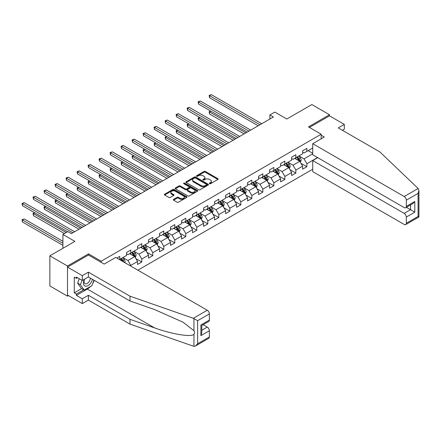 <?xml version="1.0" encoding="UTF-8"?>
<svg xmlns="http://www.w3.org/2000/svg" width="441" height="441" viewBox="0 0 441 441"><rect width="100%" height="100%" fill="white"/><g stroke="black" fill="none" stroke-linecap="round" stroke-linejoin="round"><path stroke-width="0.66" d="M209.525 183.704A0.684 0.397 0 0 0 210.495 183.704L217.848 179.459A0.981 0.568 0 0 0 218.141 179.057A0.981 0.568 0 0 0 217.848 178.66L205.385 171.461A0.981 0.568 0 0 0 204.001 171.461L196.642 175.711A0.684 0.397 0 0 0 196.443 175.992A0.684 0.397 0 0 0 196.642 176.268A0.684 0.397 0 0 0 197.612 176.268L198.566 175.722A3.131 1.808 0 0 1 202.998 175.722L204.034 176.317A3.131 1.808 0 0 1 204.955 177.596A3.131 1.808 0 0 1 204.034 178.875L203.086 179.426A0.684 0.397 0 0 0 202.882 179.708A0.684 0.397 0 0 0 203.086 179.989A0.684 0.397 0 0 0 204.056 179.989L205.004 179.437A3.131 1.808 0 0 1 209.436 179.437L210.478 180.038A3.131 1.808 0 0 1 211.393 181.317A3.131 1.808 0 0 1 210.478 182.596L209.525 183.147A0.684 0.397 0 0 0 209.326 183.423A0.684 0.397 0 0 0 209.525 183.704L209.525 183.147M173.605 199.365A0.981 0.568 0 0 0 173.319 199.767A0.981 0.568 0 0 0 173.605 200.164L177.1 202.187A0.981 0.568 0 0 0 178.484 202.187L186.653 197.469A0.981 0.568 0 0 0 186.945 197.066A0.981 0.568 0 0 0 186.653 196.669L174.189 189.47A0.981 0.568 0 0 0 172.806 189.47L164.636 194.189A0.981 0.568 0 0 0 164.35 194.591A0.981 0.568 0 0 0 164.636 194.988L168.859 197.43A0.981 0.568 0 0 0 170.243 197.43L173.743 195.407A0.981 0.568 0 0 0 174.03 195.01A0.981 0.568 0 0 0 173.743 194.608L171.648 193.401A2.618 1.51 0 0 1 170.882 192.331A2.618 1.51 0 0 1 172.497 190.931A2.618 1.51 0 0 1 175.353 191.262L183.555 195.997A2.618 1.51 0 0 1 184.327 197.066A2.618 1.51 0 0 1 182.706 198.467A2.618 1.51 0 0 1 179.851 198.136L178.484 197.347A0.981 0.568 0 0 0 177.1 197.347L173.605 199.365L173.605 200.164M342.414 130.299L344.316 129.196L344.316 124.39L329.504 115.84L329.504 114.737L311.864 104.556L286.821 119.015L274.831 112.091L269.892 114.941L273.42 116.981L71.376 233.625L67.848 231.591L62.909 234.441L62.909 248.289M88.52 255.052L88.52 253.873L67.495 266.006L49.861 255.824L74.904 241.365L62.909 234.441M88.52 253.873L101.215 261.199L321.18 134.207L321.18 138.81M329.504 114.737L308.48 126.876L321.18 134.207M198.637 189.751A0.981 0.568 0 0 0 200.021 189.751L208.191 185.033A0.981 0.568 0 0 0 208.477 184.636A0.981 0.568 0 0 0 208.191 184.233L195.727 177.039A0.981 0.568 0 0 0 194.343 177.039L186.174 181.758A0.981 0.568 0 0 0 185.887 182.155A0.981 0.568 0 0 0 186.174 182.557L198.637 189.751M184.057 183.853A0.684 0.397 0 0 1 184.751 183.952L184.751 183.136L197.425 190.451A0.981 0.568 0 0 1 197.711 190.854A0.981 0.568 0 0 1 197.425 191.251L189.255 195.969A0.981 0.568 0 0 1 187.866 195.969L175.402 188.77L178.903 186.769L178.903 185.953L175.402 187.971A0.981 0.568 0 0 0 175.116 188.373A0.981 0.568 0 0 0 175.402 188.77L175.402 187.971M178.903 186.769A0.981 0.568 0 0 1 180.286 186.769L180.286 185.953A0.981 0.568 0 0 0 178.903 185.953M180.286 185.953L185.341 188.875A0.981 0.568 0 0 0 186.725 188.875L189.046 187.535A0.981 0.568 0 0 0 189.332 187.133A0.981 0.568 0 0 0 189.046 186.736L183.781 183.693A0.684 0.397 0 0 1 183.583 183.417A0.684 0.397 0 0 1 184.007 183.048A0.684 0.397 0 0 1 184.751 183.136M67.495 266.006L67.495 296.148L49.861 285.966L49.861 255.824M101.215 262.384L101.215 261.199M137.868 270.184L312.713 169.234M312.713 147.972L306.859 151.357L306.859 148.38L302.625 150.828L302.625 153.799L295.85 157.707L295.85 154.736L291.622 157.178L291.622 160.155L284.847 164.063L284.847 161.086L280.614 163.534L280.614 166.505L273.844 170.413L273.844 167.442L269.611 169.884L269.611 172.861L262.836 176.769L262.836 173.798L258.602 176.24L258.602 179.211L251.833 183.125L251.833 180.149L247.599 182.596L247.599 185.567L240.825 189.476L240.825 186.504L236.596 188.946L236.596 191.923L229.822 195.832L229.822 192.855L225.588 195.302L225.588 198.274L218.819 202.182L218.819 199.211L214.585 201.653L214.585 204.63L207.81 208.538L207.81 205.567L203.577 208.009L203.577 210.98L196.807 214.894L196.807 211.917L192.574 214.365L192.574 217.336L185.799 221.244L185.799 218.273L181.571 220.715L181.571 223.692L174.796 227.6L174.796 224.629L170.562 227.071L170.562 230.042L163.793 233.956L163.793 230.979L159.559 233.421L159.559 236.398L152.784 240.306L152.784 237.335L148.551 239.777L148.551 242.748L141.781 246.662L141.781 243.686L137.548 246.133L137.548 249.104L130.773 253.013L130.773 250.041L126.545 252.484L126.545 255.46L119.77 259.369L119.77 256.397L116.876 258.068M317.548 157.564L306.859 163.738L306.859 166.709L302.625 169.151L302.625 166.18L295.85 170.088L295.85 173.065L291.622 175.507L291.622 172.536L284.847 176.444L284.847 179.415L280.614 181.863L280.614 178.886L273.844 182.8L273.844 185.771L269.611 188.213L269.611 185.242L262.836 189.15L262.836 192.127L258.602 194.569L258.602 191.592L251.833 195.506L251.833 198.478L247.599 200.92L247.599 197.948L240.825 201.857L240.825 204.833L236.596 207.276L236.596 204.304L229.822 208.213L229.822 211.184L225.588 213.631L225.588 210.655L218.819 214.569L218.819 217.54L214.585 219.982L214.585 217.011L207.81 220.919L207.81 223.896L203.577 226.338L203.577 223.367L196.807 227.275L196.807 230.246L192.574 232.694L192.574 229.717L185.799 233.625L185.799 236.602L181.571 239.044L181.571 236.073L174.796 239.981L174.796 242.952L170.562 245.4L170.562 242.423L163.793 246.337L163.793 249.308L159.559 251.75L159.559 248.779L152.784 252.687L152.784 255.664L148.551 258.106L148.551 255.135L141.781 259.043L141.781 262.015L137.548 264.462L137.548 261.485L130.773 265.399L130.773 266.088M119.77 259.369L119.45 259.551M129.648 253.669L134.726 256.601L127.956 260.51L122.874 257.577M126.545 253.829L127.956 254.644L130.773 253.013M127.956 260.51L130.773 265.399M134.726 256.601L137.548 261.485M140.651 247.313L145.728 250.245L138.959 254.154L133.877 251.221M137.548 247.478L138.959 248.289L141.781 246.662M138.959 254.154L141.781 259.043M145.728 250.245L148.551 255.135M151.654 240.957L156.737 243.89L149.962 247.803L144.885 244.871M148.551 241.122L149.962 241.938L152.784 240.306M149.962 247.803L152.784 252.687M156.737 243.89L159.559 248.779M162.663 234.606L167.74 237.539L160.971 241.448L155.888 238.515M159.559 234.766L160.971 235.582L163.793 233.956M160.971 241.448L163.793 246.337M167.74 237.539L170.562 242.423M173.666 228.251L178.748 231.183L171.973 235.092L166.896 232.159M170.562 228.416L171.973 229.226L174.796 227.6M171.973 235.092L174.796 239.981M178.748 231.183L181.571 236.073M184.674 221.9L189.751 224.833L182.982 228.741L177.899 225.809M181.571 222.06L182.982 222.876L185.799 221.244M182.982 228.741L185.799 233.625M189.751 224.833L192.574 229.717M195.677 215.544L200.754 218.477L193.985 222.385L188.902 219.453M192.574 215.704L193.985 216.52L196.807 214.894M193.985 222.385L196.807 227.275M200.754 218.477L203.577 223.367M206.68 209.188L211.763 212.121L204.988 216.035L199.911 213.102M203.577 209.354L204.988 210.17L207.81 208.538M204.988 216.035L207.81 220.919M211.763 212.121L214.585 217.011M217.689 202.838L222.766 205.771L215.996 209.679L210.914 206.746M214.585 202.998L215.996 203.814L218.819 202.182M215.996 209.679L218.819 214.569M222.766 205.771L225.588 210.655M228.692 196.482L233.774 199.415L226.999 203.323L221.922 200.39M225.588 196.647L226.999 197.458L229.822 195.832M226.999 203.323L229.822 208.213M233.774 199.415L236.596 204.304M239.7 190.126L244.777 193.059L238.008 196.973L232.925 194.04M236.596 190.292L238.008 191.107L240.825 189.476M238.008 196.973L240.825 201.857M244.777 193.059L247.599 197.948M250.703 183.776L255.78 186.708L249.011 190.617L243.928 187.684M247.599 183.936L249.011 184.751L251.833 183.125M249.011 190.617L251.833 195.506M255.78 186.708L258.602 191.592M261.706 177.42L266.788 180.352L260.014 184.266L254.937 181.334M258.602 177.585L260.014 178.401L262.836 176.769M260.014 184.266L262.836 189.15M266.788 180.352L269.611 185.242M272.714 171.069L277.791 174.002L271.022 177.91L265.94 174.978M269.611 171.229L271.022 172.045L273.844 170.413M271.022 177.91L273.844 182.8M277.791 174.002L280.614 178.886M283.717 164.714L288.8 167.646L282.025 171.555L276.948 168.622M280.614 164.879L282.025 165.689L284.847 164.063M282.025 171.555L284.847 176.444M288.8 167.646L291.622 172.536M294.726 158.358L299.803 161.29L293.033 165.204L287.951 162.271M291.622 158.523L293.033 159.339L295.85 157.707M293.033 165.204L295.85 170.088M299.803 161.29L302.625 166.18M312.713 153.837L304.036 158.848L298.954 155.916M308.127 150.624L312.713 153.27M302.625 152.167L304.036 152.983L306.859 151.357M304.036 158.848L306.859 163.738M67.495 296.148L68.449 295.597M269.892 114.941L269.892 119.015M300.966 163.308L306.859 166.709M289.963 169.664L295.85 173.065M278.955 176.014L284.847 179.415M267.952 182.37L273.844 185.771M256.949 188.726L262.836 192.127M245.94 195.076L251.833 198.478M234.937 201.432L240.825 204.833M223.929 207.783L229.822 211.184M212.926 214.139L218.819 217.54M201.923 220.494L207.81 223.896M190.914 226.845L196.807 230.246M179.911 233.201L185.799 236.602M168.903 239.557L174.796 242.952M157.9 245.907L163.793 249.308M146.897 252.263L152.784 255.664M135.889 258.613L141.781 262.015M209.8 183.803L210.478 183.412A3.131 1.808 0 0 0 211.393 182.133L211.393 181.317M204.955 177.596L204.955 178.412A3.131 1.808 0 0 1 204.034 179.691L203.356 180.082M217.837 179.465L205.385 172.277A0.981 0.568 0 0 0 204.001 172.277L196.918 176.367M208.18 185.044L195.727 177.855A0.981 0.568 0 0 0 194.343 177.855L186.185 182.563M206.46 184.917A0.684 0.397 0 0 0 206.664 184.636A0.684 0.397 0 0 0 206.46 184.355L195.517 178.037A0.684 0.397 0 0 0 194.553 178.037L193.544 178.616A3.131 1.808 0 0 0 192.629 179.895A3.131 1.808 0 0 0 193.544 181.174L201.024 185.496A3.131 1.808 0 0 0 205.456 185.496L206.46 184.917L206.46 185.727A0.684 0.397 0 0 0 206.664 185.452L206.664 184.636M192.629 179.895L192.629 180.711A3.131 1.808 0 0 0 193.544 181.99L193.544 181.174M206.46 185.727L205.456 186.311A3.131 1.808 0 0 1 201.024 186.311L193.544 181.99M180.286 186.769L185.341 189.685A0.981 0.568 0 0 0 186.725 189.685L189.046 188.346A0.981 0.568 0 0 0 189.332 187.949L189.332 187.133M184.751 183.952L197.408 191.256M190.584 191.901A2.618 1.51 0 0 0 193.439 192.226A2.618 1.51 0 0 0 195.06 190.832A2.618 1.51 0 0 0 194.288 189.762L191.4 188.092A0.981 0.568 0 0 0 190.016 188.092L187.695 189.432A0.981 0.568 0 0 0 187.408 189.834A0.981 0.568 0 0 0 187.695 190.231L190.584 191.901L190.584 192.717A2.618 1.51 0 0 0 193.439 193.042A2.618 1.51 0 0 0 195.06 191.648L195.06 190.832M187.408 189.834L187.408 190.644A0.981 0.568 0 0 0 187.695 191.047L187.695 190.231M190.584 192.717L187.695 191.047M184.327 197.066L184.327 197.882A2.618 1.51 0 0 1 182.706 199.282A2.618 1.51 0 0 1 179.851 198.952L178.484 198.163A0.981 0.568 0 0 0 177.1 198.163L173.616 200.175M170.882 192.331L170.882 193.147A2.618 1.51 0 0 0 171.648 194.216L171.648 193.401M173.726 195.418L171.648 194.216M186.642 197.474L174.189 190.286A0.981 0.568 0 0 0 172.806 190.286L164.647 194.999M300.36 162.26L301.197 160.144A2.646 1.527 -120 0 0 300.354 157.895L298.899 155.949M296.363 159.306L295.371 157.983M210.864 111.165L209.525 111.942L209.525 113.976L244.071 133.921M299.395 161.059L299.77 160.254A2.646 1.527 -120 0 0 299.015 158.666L297.559 156.72M296.898 157.106L298.513 159.262A1.345 0.777 60 0 1 298.755 159.67L299.77 160.254M296.71 157.211L298.171 159.157A2.646 1.527 60 0 1 298.926 160.745M209.525 113.976L209.139 111.716L245.835 132.906M209.139 111.716L210.71 111.077M259.942 124.759L209.525 95.647L211.289 94.633L261.706 123.739M258.183 125.779L209.525 97.687L209.525 95.647L209.139 95.427L211.289 94.633M209.525 97.687L209.139 95.427M84.33 279.302A6.483 3.743 120 0 0 85.73 286.215A6.483 3.743 120 0 0 92.417 279.296M84.678 279.098A4.438 2.563 120 0 0 84.97 283.668A4.438 2.563 120 0 0 85.62 283.866A4.438 2.563 120 0 0 90.328 278.089M93.977 280.195L91.833 285.724L84.214 290.117L81.392 288.491L77.588 283.072L79.275 278.718M84.214 290.117L80.405 284.699L82.098 280.344M77.588 283.072L80.405 284.699M418.134 188.483L418.95 190.457L418.074 193.406L406.326 200.186A2.993 1.725 -120 0 0 404.21 196.521L418.134 188.483L379.872 151.925L338.253 127.896L344.316 124.39M317.724 157.669L312.713 160.557L312.713 171.637L404.21 224.463A2.993 1.725 -120 0 0 405.709 224.612A2.993 1.725 -120 0 0 406.326 223.24L406.326 217.049A2.993 1.725 -120 0 0 404.21 213.383L410.56 209.718L414.794 212.165L406.326 217.049M312.713 160.557L404.21 213.383M321.18 135.227L324.284 137.019L312.713 143.7L312.713 154.774L404.21 207.601A2.993 1.725 -120 0 0 405.709 207.75A2.993 1.725 -120 0 0 406.326 206.382L406.326 200.186M312.713 143.7L404.21 196.521M329.504 115.84L309.433 127.427M406.426 207.336L410.56 209.718L410.56 204.949M406.326 206.382L414.794 201.493L412.677 203.725L405.709 207.75M406.326 223.24L418.074 216.459L418.52 216.718M90.427 286.529A11.223 6.483 -60 0 1 87.318 289.059L76.387 295.371L82.313 298.794L88.376 295.294L130.001 319.323L130.001 324.129L193.952 346.367L195.501 345.976L197.618 343.737L209.365 336.957A2.993 1.725 60 0 1 208.742 338.33L195.501 345.976M130.001 319.323L154.598 327.906C172.078 334.256 191.653 337.409 193.952 334.245C194.718 333.28 194.718 332.095 193.952 330.695L182.965 322.156L154.598 309.576L130.001 300.994L88.376 276.965L82.313 280.465L76.387 277.047L76.387 278.348L74.27 277.124L74.27 292.846L76.387 294.07L83.724 289.836M82.313 298.794L82.313 303.601L67.495 295.046L67.495 267.108L88.448 255.008L104.181 264.093L115.751 257.412L207.248 310.238A2.993 1.725 60 0 1 209.365 313.904L209.365 320.094A2.993 1.725 60 0 1 208.742 321.467L201.774 325.491L201.774 332.707L200.898 335.656L200.898 324.984C202.039 325.64 202.039 325.64 200.898 324.984L209.365 320.094M88.376 295.294L88.376 300.101L82.313 303.601M130.001 324.129L88.376 300.101M209.365 313.904L197.618 320.684L193.323 318.281L130.001 296.187L88.376 272.158L82.313 275.658L82.313 280.465M82.313 275.658L67.495 267.108M76.387 295.371L76.387 294.07M88.376 272.158L88.376 276.965M130.001 296.187L130.001 300.994M201.774 330.259L207.248 327.101A2.993 1.725 60 0 1 209.365 330.767L209.365 336.957M207.248 327.101L203.114 324.714M94.253 280.355A11.223 6.483 -60 0 1 92.66 283.596M77.511 277.698L76.387 278.348M74.27 292.846L81.607 288.612M289.357 168.611L290.195 166.5A2.646 1.527 -120 0 0 289.351 164.245L287.896 162.305M285.355 165.662L284.368 164.339M199.861 117.521L198.522 118.293L198.522 120.332L233.069 140.277M288.386 167.409L288.767 166.61A2.646 1.527 -120 0 0 288.012 165.022L286.556 163.076M285.895 163.457L287.51 165.618A1.345 0.777 60 0 1 287.752 166.025L288.767 166.61M285.707 163.567L287.163 165.507A2.646 1.527 60 0 1 287.923 167.1M198.522 120.332L198.13 118.072L234.833 139.257M198.13 118.072L199.707 117.433M278.348 174.967L279.192 172.85A2.646 1.527 -120 0 0 278.348 170.601L276.887 168.655M274.352 172.012L273.365 170.695M188.858 123.877L187.513 124.649L187.513 126.683L222.06 146.632M277.383 173.765L277.764 172.966A2.646 1.527 -120 0 0 277.003 171.373L275.548 169.432M274.886 169.813L276.501 171.968A1.345 0.777 60 0 1 276.75 172.376L277.764 172.966M274.704 169.917L276.16 171.863A2.646 1.527 60 0 1 276.915 173.451M187.513 126.683L187.127 124.423L223.824 145.613M187.127 124.423L188.698 123.783M248.939 131.109L198.522 102.003L200.286 100.983L250.703 130.095M247.175 132.129L198.522 104.037L198.522 102.003L198.13 101.777L200.286 100.983M198.522 104.037L198.13 101.777M237.936 137.465L187.513 108.359L189.277 107.339L239.7 136.445M236.172 138.485L187.513 110.393L187.513 108.359L187.127 108.133L189.277 107.339M187.513 110.393L187.127 108.133M267.345 181.317L268.183 179.206A2.646 1.527 -120 0 0 267.34 176.951L265.884 175.011M263.349 178.368L262.356 177.045M177.85 130.227L176.51 131.005L176.51 133.039L211.057 152.983M266.381 180.115L266.755 179.316A2.646 1.527 -120 0 0 266 177.729L264.545 175.783M263.883 176.168L265.499 178.324A1.345 0.777 60 0 1 265.741 178.732L266.755 179.316M263.696 176.273L265.151 178.219A2.646 1.527 60 0 1 265.912 179.807M176.51 133.039L176.124 130.779L212.821 151.963M176.124 130.779L177.695 130.139M256.342 187.673L257.18 185.556A2.646 1.527 -120 0 0 256.337 183.307L254.881 181.361M252.34 184.718L251.353 183.401M166.847 136.583L165.507 137.355L165.507 139.395L200.049 159.339M255.372 186.471L255.752 185.672A2.646 1.527 -120 0 0 254.997 184.079L253.536 182.139M252.875 182.519L254.49 184.674A1.345 0.777 60 0 1 254.738 185.088L255.752 185.672M252.693 182.629L254.148 184.57A2.646 1.527 60 0 1 254.904 186.163M165.507 139.395L165.116 137.134L201.813 158.319M165.116 137.134L166.692 136.495M245.334 194.029L246.172 191.912A2.646 1.527 -120 0 0 245.328 189.663L243.873 187.717M241.337 191.074L240.345 189.757M155.838 142.934L154.499 143.711L154.499 145.745L189.046 165.689M244.369 192.827L244.744 192.028A2.646 1.527 -120 0 0 243.989 190.435L242.533 188.489M241.872 188.875L243.487 191.03A1.345 0.777 60 0 1 243.73 191.438L244.744 192.028M241.685 188.98L243.145 190.925A2.646 1.527 60 0 1 243.901 192.513M154.499 145.745L154.113 143.485L190.81 164.675M154.113 143.485L155.684 142.845M226.928 143.821L176.51 114.71L178.274 113.69L228.692 142.801M225.164 144.835L176.51 116.749L176.51 114.71L176.124 114.484L178.274 113.69M176.51 116.749L176.124 114.484M215.925 150.172L165.507 121.066L167.271 120.046L217.689 149.157M214.161 151.191L165.507 123.1L165.507 121.066L165.116 120.84L167.271 120.046M165.507 123.1L165.116 120.84M204.916 156.527L154.499 127.416L156.263 126.402L206.68 155.508M203.158 157.547L154.499 129.456L154.499 127.416L154.113 127.195L156.263 126.402M154.499 129.456L154.113 127.195M234.331 200.379L235.169 198.268A2.646 1.527 -120 0 0 234.325 196.013L232.87 194.073M230.329 197.43L229.342 196.107M144.835 149.29L143.496 150.061L143.496 152.101L178.043 172.045M233.361 199.178L233.741 198.378A2.646 1.527 -120 0 0 232.986 196.791L231.531 194.845M230.869 195.225L232.484 197.386A1.345 0.777 60 0 1 232.727 197.794L233.741 198.378M230.682 195.335L232.137 197.276A2.646 1.527 60 0 1 232.898 198.869M143.496 152.101L143.105 149.841L179.807 171.025M143.105 149.841L144.681 149.201M193.913 162.883L143.496 133.772L145.26 132.752L195.677 161.864M192.149 163.898L143.496 135.806L143.496 133.772L143.105 133.546L145.26 132.752M143.496 135.806L143.105 133.546M223.322 206.735L224.166 204.618A2.646 1.527 -120 0 0 223.322 202.369L221.862 200.423M219.326 203.781L218.339 202.463M133.832 155.645L132.487 156.417L132.487 158.451L167.034 178.401M222.358 205.534L222.738 204.734A2.646 1.527 -120 0 0 221.977 203.141L220.522 201.201M219.861 201.581L221.476 203.736A1.345 0.777 60 0 1 221.724 204.144L222.738 204.734M219.679 201.686L221.134 203.632A2.646 1.527 60 0 1 221.889 205.219M132.487 158.451L132.102 156.191L168.798 177.381M132.102 156.191L133.673 155.552M182.91 169.234L132.487 140.128L134.251 139.108L184.674 168.214M181.146 170.254L132.487 142.162L132.487 140.128L132.102 139.902L134.251 139.108M132.487 142.162L132.102 139.902M212.319 213.086L213.157 210.974A2.646 1.527 -120 0 0 212.314 208.725L210.859 206.779M208.323 210.137L207.331 208.814M122.824 161.996L121.484 162.773L121.484 164.807L156.031 184.751M211.355 211.884L211.73 211.085A2.646 1.527 -120 0 0 210.974 209.497L209.519 207.551M208.858 207.937L210.473 210.092A1.345 0.777 60 0 1 210.715 210.5L211.73 211.085M208.67 208.042L210.125 209.988A2.646 1.527 60 0 1 210.886 211.575M121.484 164.807L121.099 162.547L157.795 183.732M121.099 162.547L122.67 161.908M171.902 175.59L121.484 146.478L123.248 145.458L173.666 174.57M170.138 176.604L121.484 148.518L121.484 146.478L121.099 146.258L123.248 145.458M121.484 148.518L121.099 146.258M201.316 219.442L202.154 217.33A2.646 1.527 -120 0 0 201.311 215.076L199.856 213.135M197.314 216.487L196.328 215.169M111.821 168.352L110.482 169.124L110.482 171.163L145.023 191.107M200.346 218.24L200.727 217.441A2.646 1.527 -120 0 0 199.971 215.853L198.511 213.907M197.849 214.287L199.464 216.443A1.345 0.777 60 0 1 199.712 216.856L200.727 217.441M197.667 214.398L199.123 216.338A2.646 1.527 60 0 1 199.878 217.931M110.482 171.163L110.09 168.903L146.787 190.088M110.09 168.903L111.667 168.264M160.899 181.94L110.482 152.834L112.246 151.814L162.663 180.926M159.135 182.96L110.482 154.868L110.482 152.834L110.09 152.608L112.246 151.814M110.482 154.868L110.09 152.608M190.308 225.798L191.146 223.681A2.646 1.527 -120 0 0 190.303 221.432L188.847 219.486M186.311 222.843L185.319 221.525M100.813 174.702L99.473 175.479L99.473 177.514L134.02 197.458M189.343 224.596L189.718 223.796A2.646 1.527 -120 0 0 188.963 222.203L187.508 220.263M186.846 220.643L188.461 222.799A1.345 0.777 60 0 1 188.704 223.207L189.718 223.796M186.659 220.748L188.12 222.694A2.646 1.527 60 0 1 188.875 224.282M99.473 177.514L99.087 175.253L135.784 196.443M99.087 175.253L100.658 174.614M149.89 188.296L99.473 159.184L101.237 158.17L151.654 187.276M148.132 189.316L99.473 161.224L99.473 159.184L99.087 158.964L101.237 158.17M99.473 161.224L99.087 158.964M179.305 232.148L180.143 230.037A2.646 1.527 -120 0 0 179.3 227.782L177.844 225.842M175.303 229.199L174.316 227.876M89.81 181.058L88.47 181.83L88.47 183.869L123.017 203.814M178.335 230.946L178.715 230.147A2.646 1.527 -120 0 0 177.96 228.559L176.505 226.613M175.843 226.999L177.458 229.155A1.345 0.777 60 0 1 177.701 229.563L178.715 230.147M175.656 227.104L177.111 229.044A2.646 1.527 60 0 1 177.872 230.637M88.47 183.869L88.079 181.609L124.781 202.794M88.079 181.609L89.655 180.97M138.887 194.652L88.47 165.54L90.234 164.521L140.651 193.632M137.123 195.666L88.47 167.574L88.47 165.54L88.079 165.314L90.234 164.521M88.47 167.574L88.079 165.314M168.297 238.504L169.14 236.387A2.646 1.527 -120 0 0 168.297 234.138L166.836 232.192M164.3 235.549L163.313 234.232M78.807 187.414L77.462 188.186L77.462 190.225L112.008 210.17M167.332 237.302L167.712 236.503A2.646 1.527 -120 0 0 166.952 234.91L165.496 232.969M164.835 233.35L166.45 235.505A1.345 0.777 60 0 1 166.698 235.913L167.712 236.503M164.653 233.454L166.108 235.4A2.646 1.527 60 0 1 166.863 236.988M77.462 190.225L77.076 187.96L113.772 209.15M77.076 187.96L78.647 187.32M127.884 201.002L77.462 171.896L79.226 170.876L129.648 199.982M126.12 202.022L77.462 173.93L77.462 171.896L77.076 171.67L79.226 170.876M77.462 173.93L77.076 171.67M157.294 244.854L158.132 242.743A2.646 1.527 -120 0 0 157.288 240.494L155.833 238.548M153.297 241.905L152.305 240.582M67.798 193.764L66.459 194.542L66.459 196.576L101.006 216.52M156.329 243.658L156.704 242.853A2.646 1.527 -120 0 0 155.949 241.266L154.493 239.32M153.832 239.706L155.447 241.861A1.345 0.777 60 0 1 155.69 242.269L156.704 242.853M153.644 239.81L155.1 241.756A2.646 1.527 60 0 1 155.86 243.344M66.459 196.576L66.073 194.316L102.77 215.506M66.073 194.316L67.644 193.676M116.876 207.358L66.459 178.247L68.223 177.232L118.64 206.338M115.112 208.378L66.459 180.286L66.459 178.247L66.073 178.026L68.223 177.232M66.459 180.286L66.073 178.026M146.291 251.21L147.129 249.099A2.646 1.527 -120 0 0 146.285 246.844L144.83 244.904M142.289 248.261L141.302 246.938M56.795 200.12L55.456 200.892L55.456 202.932L89.997 222.876M145.321 250.008L145.701 249.209A2.646 1.527 -120 0 0 144.946 247.621L143.485 245.676M142.823 246.056L144.439 248.217A1.345 0.777 60 0 1 144.687 248.625L145.701 249.209M142.641 246.166L144.097 248.107A2.646 1.527 60 0 1 144.852 249.7M55.456 202.932L55.064 200.672L91.761 221.856M55.064 200.672L56.641 200.032M105.873 213.709L55.456 184.603L57.22 183.583L107.637 212.694M104.109 214.728L55.456 186.637L55.456 184.603L55.064 184.377L57.22 183.583M55.456 186.637L55.064 184.377M135.282 257.566L136.12 255.449A2.646 1.527 -120 0 0 135.277 253.2L133.821 251.254M131.286 254.611L130.293 253.294M45.787 206.476L44.447 207.248L44.447 209.282L78.994 229.226M134.318 256.364L134.692 255.565A2.646 1.527 -120 0 0 133.937 253.972L132.482 252.031M131.82 252.412L133.436 254.567A1.345 0.777 60 0 1 133.678 254.975L134.692 255.565M131.633 252.517L133.094 254.463A2.646 1.527 60 0 1 133.849 256.05M44.447 209.282L44.061 207.022L80.758 228.212M44.061 207.022L45.632 206.382M94.865 220.065L44.447 190.953L46.211 189.939L96.629 219.045M93.106 221.084L44.447 192.993L44.447 190.953L44.061 190.733L46.211 189.939M44.447 192.993L44.061 190.733M124.825 262.654L125.117 261.805A2.646 1.527 -120 0 0 124.274 259.551L122.819 257.61M34.784 212.827L33.444 213.604L33.444 215.638L64.463 233.548M123.706 262.004L123.689 261.915A2.646 1.527 -120 0 0 122.934 260.328L121.479 258.382M120.817 258.768L122.433 260.923A1.345 0.777 60 0 1 122.675 261.331L123.689 261.915M120.63 258.873L122.085 260.813A2.646 1.527 60 0 1 122.366 261.232M33.444 215.638L33.053 213.378L66.227 232.528M33.053 213.378L34.63 212.738M83.862 226.42L33.444 197.309L35.208 196.289L85.626 225.401M82.098 227.435L33.444 199.343L33.444 197.309L33.053 197.083L35.208 196.289M33.444 199.343L33.053 197.083M62.909 241.288L24.2 218.934L22.436 219.954L22.436 221.994L62.909 245.356M22.436 221.994L22.05 219.728L62.909 243.322M22.05 219.728L24.2 218.934M72.859 232.771L22.436 203.665L24.2 202.645L74.623 231.757M67.567 231.757L22.436 205.699L22.436 203.665L22.05 203.439L24.2 202.645M22.436 205.699L22.05 203.439M210.478 183.412L210.478 182.596M203.086 179.989L203.086 179.426M204.034 179.691L204.034 178.875M196.642 176.268L196.642 175.711M204.001 172.277L204.001 171.461M205.385 172.277L205.385 171.461M217.848 179.459L217.848 178.66M186.174 182.557L186.174 181.758M194.343 177.855L194.343 177.039M195.727 177.855L195.727 177.039M208.191 185.033L208.191 184.233M201.024 186.311L201.024 185.496M205.456 186.311L205.456 185.496M185.341 189.685L185.341 188.875M186.725 189.685L186.725 188.875M189.046 188.346L189.046 187.535M197.425 191.251L197.425 190.451M177.1 198.163L177.1 197.347M178.484 198.163L178.484 197.347M179.851 198.952L179.851 198.136M173.743 195.407L173.743 194.608M164.636 194.988L164.636 194.189M172.806 190.286L172.806 189.47M174.189 190.286L174.189 189.47M186.653 197.469L186.653 196.669M299.544 161.141L301.181 160.193M299.015 158.666L300.354 157.895M297.135 159.752L298.171 159.157M418.074 216.459L418.074 193.406M414.794 201.493L414.794 212.165M193.952 346.367L193.952 334.245M193.952 330.695L193.952 318.573M197.618 320.684L197.618 343.737M209.365 330.767L200.898 335.656M193.323 318.281L207.248 310.238M87.318 289.059L154.598 327.906M288.535 167.497L290.178 166.549M288.012 165.022L289.351 164.245M286.132 166.108L287.163 165.507M277.532 173.848L279.17 172.905M277.003 171.373L278.348 170.601M275.123 172.459L276.16 171.863M266.529 180.204L268.167 179.255M266 177.729L267.34 176.951M264.12 178.814L265.151 178.219M255.521 186.56L257.164 185.611M254.997 184.079L256.337 183.307M253.112 185.165L254.148 184.57M244.518 192.91L246.155 191.962M243.989 190.435L245.328 189.663M242.109 191.521L243.145 190.925M233.51 199.266L235.152 198.318M232.986 196.791L234.325 196.013M231.106 197.877L232.137 197.276M222.507 205.616L224.144 204.674M221.977 203.141L223.322 202.369M220.098 204.227L221.134 203.632M211.504 211.972L213.141 211.024M210.974 209.497L212.314 208.725M209.095 210.583L210.125 209.988M200.495 218.328L202.138 217.38M199.971 215.853L201.311 215.076M198.086 216.933L199.123 216.338M189.492 224.678L191.129 223.73M188.963 222.203L190.303 221.432M187.083 223.289L188.12 222.694M178.484 231.034L180.126 230.086M177.96 228.559L179.3 227.782M176.08 229.645L177.111 229.044M167.481 237.385L169.118 236.442M166.952 234.91L168.297 234.138M165.072 235.996L166.108 235.4M156.478 243.741L158.115 242.793M155.949 241.266L157.288 240.494M154.069 242.352L155.1 241.756M145.469 250.097L147.112 249.148M144.946 247.621L146.285 246.844M143.06 248.707L144.097 248.107M134.466 256.447L136.104 255.499M133.937 253.972L135.277 253.2M132.057 255.058L133.094 254.463M124.274 262.334L125.101 261.855M122.934 260.328L124.274 259.551M418.95 190.457L418.95 216.966L405.709 224.612"/></g></svg>
